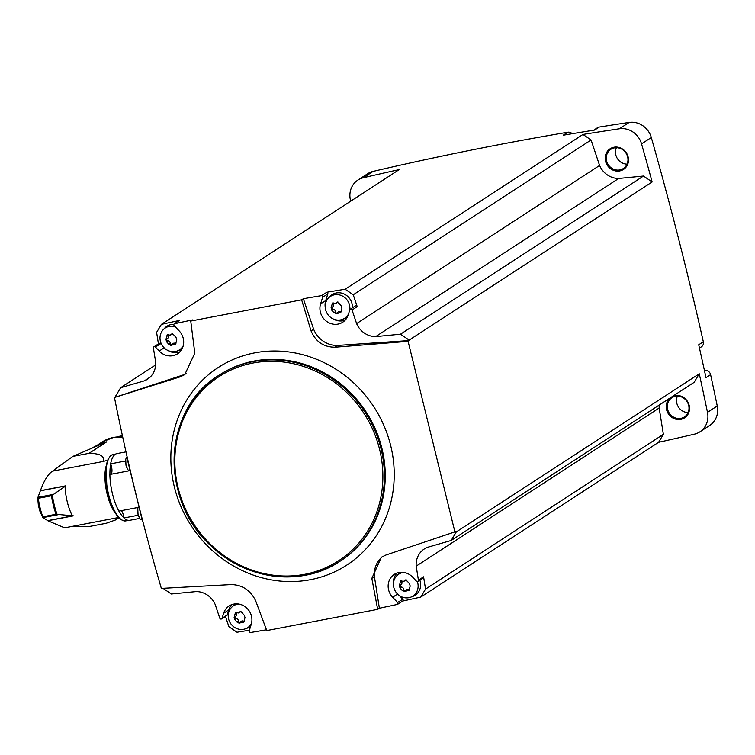 <?xml version="1.0" encoding="UTF-8"?>
<svg xmlns="http://www.w3.org/2000/svg" width="755" height="755" viewBox="0 0 755 755"><rect width="100%" height="100%" fill="white"/><g stroke="black" fill="none" stroke-linecap="round" stroke-linejoin="round"><path stroke-width="1.13" d="M114.458 397.498L183.069 374.999L180.275 376.82L114.458 397.498C127.35 462.164 142.978 525.791 161.353 588.4L231.304 584.578C242.27 584.87 250.367 590.212 255.586 600.612L266.77 630.576L377.67 609.36L379.378 608.247A3673.585 3396.396 56.9 0 0 397.517 604.396L402.67 601.046A3673.585 3396.396 56.9 0 0 420.752 597.092L658.587 442.307A3673.585 3396.396 56.9 0 0 694.421 434.163A19.951 18.45 56.9 0 0 699.894 431.832L709.653 425.48A19.951 18.45 56.9 0 0 717.25 405.982A3673.585 3396.396 56.9 0 0 710.597 374.65A5.096 4.709 56.9 0 0 704.689 370.497L704.443 370.545M115.657 396.715A3673.585 3396.396 56.9 0 1 115.553 396.252L120.668 387.711L155.662 364.939M350.66 201.198A3673.585 3396.396 56.9 0 1 350.32 199.565A19.951 18.45 56.9 0 1 357.908 180.067A19.951 18.45 56.9 0 1 363.382 177.736A3673.585 3396.396 56.9 0 1 399.225 169.592L161.391 324.376A3673.585 3396.396 56.9 0 1 179.473 320.431L174.32 323.782A3673.585 3396.396 56.9 0 1 192.459 319.931L190.751 321.045L194.809 353.18L184.758 374.631L180.275 376.82M163.005 588.315L171.338 593.987L196.149 591.58A20.376 18.837 56.9 0 1 215.222 604.585L219.771 618.175A1.274 1.18 56.9 0 0 222.055 618.298L223.631 613.287A15.279 14.128 56.9 0 1 229.105 605.982A15.279 14.128 56.9 0 1 245.988 607.388A15.279 14.128 56.9 0 1 251.255 624.291L249.188 630.897A1.274 1.18 56.9 0 0 250.169 632.577A3673.585 3396.396 56.9 0 0 266.487 629.802M120.668 387.711L144.384 380.841A20.376 18.837 56.9 0 0 147.508 379.227A20.376 18.837 56.9 0 0 155.653 362.032L153.407 348.008A1.274 1.18 56.9 0 1 155.436 347.055L159.22 351.047A15.279 14.128 56.9 0 0 177.548 353.793A15.279 14.128 56.9 0 0 179.199 330.926L174.216 325.669A1.274 1.18 56.9 0 1 174.32 323.782M186.145 373.64A24.622 22.763 56.9 0 1 183.069 374.999M158.437 343.874L156.606 332.379L161.391 324.376M357.908 180.067L367.676 173.716A19.951 18.45 56.9 0 1 373.149 171.385A3673.585 3396.396 56.9 0 1 567.807 132.219A5.096 4.709 56.9 0 1 572.177 133.71M593.675 130.209L597.507 127.708A5.096 4.709 56.9 0 1 599.215 127.057A3673.585 3396.396 56.9 0 1 629.17 122.423A19.951 18.45 56.9 0 1 651.31 137.514A3673.585 3396.396 56.9 0 1 703.33 341.779A5.096 4.709 56.9 0 1 701.404 346.838L699.47 348.102M249.405 630.208A3673.585 3396.396 56.9 0 1 237.004 632.237L228.897 626.707L225.452 616.401M420.752 597.092L425.537 589.098L423.583 576.82L418.43 580.18A1.274 1.18 56.9 0 1 416.401 581.133L412.617 577.141A15.279 14.128 56.9 0 0 394.289 574.385A15.279 14.128 56.9 0 0 392.638 597.252L397.621 602.509A1.274 1.18 56.9 0 1 397.517 604.396M418.43 580.18L416.194 566.146A20.376 18.837 56.9 0 1 424.329 548.951A20.376 18.837 56.9 0 1 427.453 547.337L451.169 540.476L456.284 531.935L699.262 373.791A3673.585 3396.396 56.9 0 1 707.492 412.334A19.951 18.45 56.9 0 1 699.894 431.832M381.568 557.143L385.975 555L456.18 531.463A3673.585 3396.396 56.9 0 1 456.284 531.935M379.378 608.247L374.433 576.688A24.622 22.763 56.9 0 1 382.842 556.388M425.537 589.098L663.371 434.314L658.587 442.307M416.194 566.146L659.172 408.011L663.371 434.314M703.33 341.779L698.715 344.78A3673.585 3396.396 56.9 0 1 705.991 377.651L710.597 374.65M301.641 299.839L303.359 298.725A3673.585 3396.396 56.9 0 1 321.668 295.601L326.821 292.251A3673.585 3396.396 56.9 0 1 345.139 289.24L582.964 134.447A3673.585 3396.396 56.9 0 1 619.411 128.775A19.951 18.45 56.9 0 1 641.542 143.865A3673.585 3396.396 56.9 0 1 652.15 181.955L409.163 340.099A3673.585 3396.396 56.9 0 1 409.295 340.562L408.096 341.345L334.946 347.234C323.668 347.149 315.703 341.722 311.06 330.945L301.641 299.839L190.751 321.045M454.982 532.247L408.096 341.345M567.807 132.219L563.202 135.22A3673.585 3396.396 56.9 0 1 594.61 130.058L599.215 127.057M613.938 147.234A12.316 11.382 -123.1 0 0 608.521 166.874A12.316 11.382 -123.1 0 0 628.084 163.127A12.316 11.382 -123.1 0 0 613.938 147.234M582.964 134.447L591.08 139.977L599.593 165.458A20.376 18.837 56.9 0 0 618.675 178.463L643.486 176.047L652.15 181.955M670.053 398.017A12.316 11.382 -123.1 0 0 672.545 417.808A12.316 11.382 -123.1 0 0 689.466 409.701A12.316 11.382 -123.1 0 0 674.961 395.667A12.316 11.382 -123.1 0 0 672.346 396.526M699.262 373.791L694.147 382.332L451.169 540.476M659.172 408.011A20.376 18.837 56.9 0 1 659.162 405.105M677.405 396.12A11.467 10.598 -123.1 0 0 688.098 412.551M675.432 396.309A11.467 10.598 -123.1 0 0 671.893 397.725A11.467 10.598 -123.1 0 0 669.26 413.117A11.467 10.598 -123.1 0 0 684.398 416.939A11.467 10.598 -123.1 0 0 688.003 403.378A11.467 10.598 -123.1 0 0 675.432 396.309M616.382 147.687A11.467 10.598 -123.1 0 0 627.075 164.118M614.41 147.876A11.467 10.598 -123.1 0 0 610.87 149.292A11.467 10.598 -123.1 0 0 608.237 164.684A11.467 10.598 -123.1 0 0 623.375 168.507A11.467 10.598 -123.1 0 0 626.98 154.945A11.467 10.598 -123.1 0 0 614.41 147.876M591.08 139.977L353.246 294.771L345.139 289.24M409.163 340.099L400.499 334.191L375.688 336.607A20.376 18.837 56.9 0 1 356.615 323.602L352.066 310.012A1.274 1.18 56.9 0 0 349.782 309.88L348.206 314.901A15.279 14.128 56.9 0 1 342.732 322.206A15.279 14.128 56.9 0 1 325.849 320.8A15.279 14.128 56.9 0 1 320.582 303.887L322.649 297.281A1.274 1.18 56.9 0 0 321.668 295.601M356.615 323.602L599.593 165.458M353.246 294.771L357.219 306.653L352.066 310.012M375.688 336.607L618.675 178.463M400.499 334.191L643.486 176.047M144.384 380.841L150.254 377.028M377.67 609.36L371.837 578.377L381.36 557.275M303.359 298.725L313.655 329.265L311.06 330.945M334.946 347.234L337.74 345.422A24.622 22.763 56.9 0 1 313.655 329.265M337.74 345.422L409.295 340.562M374.433 576.688L371.837 578.377M221.602 618.911L226.755 615.552A1.274 1.18 56.9 0 0 227.208 614.947L228.784 609.927A15.279 14.128 56.9 0 1 231.879 604.604M238.722 604.028A13.033 12.052 -123.1 0 0 237.504 604.198A13.033 12.052 -123.1 0 0 231.492 607.464L233.116 605.765A13.59 12.561 56.9 0 1 235.466 603.868M250.594 626.414A13.59 12.561 56.9 0 1 247.602 628.018L245.394 628.811A13.033 12.052 -123.1 0 0 251.453 623.592M153.907 346.819L159.06 343.468A1.274 1.18 56.9 0 1 160.588 343.695L155.436 347.055M162.136 345.337L160.588 343.695M179.926 351.811A15.279 14.128 56.9 0 1 167.657 350.348M175.283 326.802A13.033 12.052 -123.1 0 0 169.271 326.396A13.033 12.052 -123.1 0 0 163.259 329.661L164.883 327.963A13.59 12.561 56.9 0 1 173.905 324.348M182.049 348.829A13.59 12.561 56.9 0 1 179.369 350.216L177.161 351.009A13.033 12.052 -123.1 0 0 183.22 345.79M402.67 601.046A1.274 1.18 56.9 0 0 402.774 599.159L399.329 595.525M393.44 584.823A15.279 14.128 56.9 0 1 397.073 573.017M423.583 576.82A1.274 1.18 56.9 0 1 423.083 578.009L417.93 581.359M403.916 572.441A13.033 12.052 -123.1 0 0 402.698 572.601A13.033 12.052 -123.1 0 0 396.686 575.867L398.31 574.168A13.59 12.561 56.9 0 1 400.66 572.281M419.846 580.114A13.59 12.561 56.9 0 1 412.787 596.422L410.578 597.224A13.033 12.052 -123.1 0 0 417.345 581.539M325.197 307.021A15.279 14.128 56.9 0 1 325.735 300.537L327.802 293.931L322.649 297.281M345.111 320.224A15.279 14.128 56.9 0 1 332.842 318.761M350.235 309.276L355.388 305.917A1.274 1.18 56.9 0 1 357.219 306.653M326.821 292.251A1.274 1.18 56.9 0 1 327.802 293.931M349.801 309.824A13.033 12.052 -123.1 0 0 334.456 294.799A13.033 12.052 -123.1 0 0 328.444 298.065L330.067 296.366A13.59 12.561 56.9 0 1 344.62 294.233A13.59 12.561 56.9 0 1 352.396 307.87M347.234 317.242A13.59 12.561 56.9 0 1 344.554 318.619L342.345 319.422A13.033 12.052 -123.1 0 0 348.451 314.108M231.492 607.464A13.033 12.052 -123.1 0 0 229.992 622.488A13.033 12.052 -123.1 0 0 243.667 629.283A13.033 12.052 -123.1 0 0 245.394 628.811M239.779 611.975L238.372 612.984L235.475 612.437L234.22 617.175L234.814 619.591L237.004 622.044L239.297 622.875L241.373 621.252A2.265 2.095 56.9 0 1 243.742 621.365L242.317 622.299L243.742 622.318L244.998 617.59L244.261 615.249L242.072 612.796L240.184 611.559L239.779 611.975L240.703 611.371M238.957 623.234L242.317 622.299M234.097 617.241L235.89 616.108A2.265 2.095 56.9 0 1 235.654 616.24M163.259 329.661A13.033 12.052 -123.1 0 0 161.759 344.686A13.033 12.052 -123.1 0 0 175.434 351.481A13.033 12.052 -123.1 0 0 177.161 351.009M171.545 334.172L170.139 335.182L167.232 334.635L165.987 339.373L166.581 341.788L168.761 344.242L171.064 345.073L173.131 343.45A2.265 2.095 56.9 0 1 175.509 343.563L174.084 344.497L175.509 344.516L176.764 339.788L176.028 337.447L173.839 334.993L171.951 333.757L171.545 334.172L172.461 333.568M170.724 345.441L174.084 344.497M165.864 339.439L167.648 338.306A2.265 2.095 56.9 0 1 167.421 338.438M328.444 298.065A13.033 12.052 -123.1 0 0 326.943 313.099A13.033 12.052 -123.1 0 0 340.618 319.893A13.033 12.052 -123.1 0 0 342.345 319.422M336.73 302.576L335.324 303.595L332.426 303.048L331.171 307.776L331.766 310.201L333.955 312.655L336.249 313.485L338.325 311.862A2.265 2.095 56.9 0 1 340.703 311.975L339.269 312.9L340.694 312.919L341.949 308.2L341.213 305.86L339.033 303.406L337.145 302.17L336.73 302.576L337.655 301.981M335.909 313.844L339.269 312.9M331.049 307.842L332.842 306.719A2.265 2.095 56.9 0 1 332.606 306.851M396.686 575.867A13.033 12.052 -123.1 0 0 395.176 590.901A13.033 12.052 -123.1 0 0 408.861 597.696A13.033 12.052 -123.1 0 0 410.578 597.224M404.963 580.378L403.557 581.397L400.66 580.85L399.414 585.578L400.008 588.003L402.189 590.457L404.482 591.288L406.558 589.664A2.265 2.095 56.9 0 1 408.936 589.778L407.502 590.703L408.936 590.721L410.191 586.003L409.446 583.662L407.266 581.208L405.378 579.972L404.963 580.378L405.888 579.783M404.151 591.646L407.502 590.703M399.291 585.644L401.075 584.521A2.265 2.095 56.9 0 1 400.839 584.653M240.987 611.361A2.265 2.095 56.9 0 1 240.571 611.729L239.08 612.692M235.89 616.108A2.265 2.095 56.9 0 0 236.485 613.211A1.293 1.199 56.9 0 1 236.334 612.314M239.552 622.507A1.293 1.199 56.9 0 1 238.429 621.12A2.265 2.095 56.9 0 0 236.249 618.666A1.293 1.199 56.9 0 1 235.324 616.476M244.214 621.582A1.293 1.199 56.9 0 1 243.742 621.365M406.171 579.774A2.265 2.095 56.9 0 1 405.756 580.142L404.274 581.105M401.075 584.521A2.265 2.095 56.9 0 0 401.679 581.624A1.293 1.199 56.9 0 1 401.518 580.727M404.737 590.91A1.293 1.199 56.9 0 1 403.614 589.523A2.265 2.095 56.9 0 0 401.433 587.069A1.293 1.199 56.9 0 1 400.509 584.889M337.938 301.972A2.265 2.095 56.9 0 1 337.523 302.34L336.041 303.302M332.842 306.719A2.265 2.095 56.9 0 0 333.436 303.821A1.293 1.199 56.9 0 1 333.285 302.925M336.503 313.108A1.293 1.199 56.9 0 1 335.38 311.721A2.265 2.095 56.9 0 0 333.2 309.267A1.293 1.199 56.9 0 1 332.275 307.087M172.753 333.559A2.265 2.095 56.9 0 1 172.329 333.927L170.847 334.899M167.648 338.306A2.265 2.095 56.9 0 0 168.252 335.409A1.293 1.199 56.9 0 1 168.101 334.512M171.319 344.705A1.293 1.199 56.9 0 1 170.196 343.317A2.265 2.095 56.9 0 0 168.016 340.864A1.293 1.199 56.9 0 1 167.091 338.674M175.981 343.78A1.293 1.199 56.9 0 1 175.509 343.563M142.988 521.998A1.699 0.604 -100.8 0 1 142.421 520.799L127.17 458.7A1.699 0.604 -100.8 0 1 127.151 456.935M138.118 507.435A6.795 2.425 79.2 0 0 137.787 508.662A6.795 2.425 79.2 0 0 138.193 514.514A6.795 2.425 79.2 0 0 139.609 518.185A6.795 2.425 79.2 0 0 141.638 519.78L142.148 519.676M127.048 457.407A6.795 2.425 79.2 0 0 125.745 459.644A6.795 2.425 79.2 0 0 126.151 465.495A6.795 2.425 79.2 0 0 127.567 469.157A6.795 2.425 79.2 0 0 129.331 470.761M139.09 507.256L118.875 511.116A33.966 12.108 -100.8 0 1 109.871 474.48L130.096 470.62M125.604 460.984L110.626 463.844A6.965 2.482 -100.8 0 1 110.692 463.985A6.965 2.482 -100.8 0 1 111.061 474.253M110.626 463.844A33.966 12.108 -100.8 0 1 116.978 453.595L126 451.868M118.95 511.107A33.796 12.042 79.2 0 0 123.905 517.807A6.965 2.482 -100.8 0 1 123.924 517.977L138.288 515.231M110.692 463.985A33.796 12.042 79.2 0 0 109.937 474.47M92.695 447.621L96.81 445.516A36.344 33.598 56.9 0 1 106.757 441.798L72.791 456.445L89.014 453.34C100.415 453.481 105.049 456.209 102.916 461.522L107.606 460.314M71.347 526.556L89.968 526.386L106.2 523.281L115.675 519.912L117.572 517.713M102.916 461.522L52.52 471.158L72.791 456.445M52.52 471.158C48.075 474.055 44.045 480.567 40.411 490.684L65.845 485.824A29.124 10.381 -100.8 0 0 65.855 486.192L65.072 486.343A29.124 10.381 79.2 0 0 72.301 515.759L73.084 515.608A29.124 10.381 -100.8 0 0 73.226 515.891L47.801 520.752L64.628 527.839L118.544 517.524M73.159 515.759L47.754 520.62L42.856 517.609L39.807 510.946L38.307 504.85L37.75 497.875L40.411 490.684M65.072 486.343L51.529 495.771A33.796 12.042 79.2 0 0 56.068 514.259L72.301 515.759M65.845 485.946L40.43 490.807M139.741 518.402L129.737 520.318A33.966 12.108 -100.8 0 1 123.924 517.977M121.366 510.644A6.965 2.482 -100.8 0 1 123.905 517.807M42.525 517.307L42.818 516.788A33.796 12.042 79.2 0 1 38.279 498.3L37.75 497.875M122.404 435.559L117.94 436.909M707.492 412.334L717.25 405.982M641.542 143.865L651.31 137.514M619.411 128.775L629.17 122.423M363.382 177.736L373.149 171.385M346.649 565.193A117.865 108.965 -123.1 0 0 383.974 425.669A117.865 108.965 -123.1 0 0 254.671 352.878A117.865 108.965 -123.1 0 0 181.096 506.916A117.865 108.965 -123.1 0 0 346.649 565.193M253.878 361.098A110.957 102.586 -123.1 0 0 219.582 374.876L218.723 375.433A110.957 102.586 -123.1 0 0 193.271 524.395A110.957 102.586 -123.1 0 0 339.769 561.427A110.957 102.586 -123.1 0 0 374.707 430.095A110.957 102.586 -123.1 0 0 253.019 361.654A110.957 102.586 -123.1 0 0 218.723 375.433C163.24 408.587 159.078 499.546 210.862 545.723C245.885 580.199 301.915 587.06 339.769 561.427L340.628 560.871A110.957 102.586 -123.1 0 0 375.556 429.538A110.957 102.586 -123.1 0 0 253.878 361.098M252.925 363.051A109.768 101.491 -123.1 0 0 204.605 538.183A109.768 101.491 -123.1 0 0 379.076 504.812A109.768 101.491 -123.1 0 0 252.925 363.051M227.208 614.947L222.055 618.298M228.784 609.927L223.631 613.287M164.146 347.838L159.22 351.047M402.774 599.159L397.621 602.509M397.564 594.043L392.638 597.252M325.735 300.537L320.582 303.887M236.485 613.211L235.06 614.145M236.249 618.666L234.814 619.591M238.429 621.12L237.004 622.044M401.679 581.624L400.244 582.549M401.433 587.069L400.008 588.003M403.614 589.523L402.189 590.457M333.436 303.821L332.011 304.746M333.2 309.267L331.766 310.201M335.38 311.721L333.955 312.655M168.252 335.409L166.827 336.343M168.016 340.864L166.581 341.788M170.196 343.317L168.761 344.242M115.826 453.991L113.118 454.51A33.796 12.042 79.2 0 0 106.049 475.254A33.796 12.042 79.2 0 0 125.811 520.893L128.52 520.374M122.725 437.032A36.344 33.598 -123.1 0 0 113.429 437.456A36.344 33.598 -123.1 0 0 102.189 441.968L96.244 445.846M106.757 441.798L89.014 453.34M106.096 466.222A29.124 10.381 79.2 0 0 114.968 512.598M57.484 514.816L42.856 517.609M52.51 494.563L37.882 497.356M108.824 458.351A32.946 11.74 79.2 0 0 107.144 490.052A32.946 11.74 79.2 0 0 120.404 518.902M52.34 494.723A33.531 11.957 79.2 0 0 57.267 514.768M51.529 495.771L38.279 498.3M56.068 514.259L42.818 516.788M120.309 436.012A32.352 29.907 -123.1 0 0 118.016 436.89L120.319 436.003M139.609 518.185L138.023 514.315L137.787 508.662M127.567 469.157L125.991 465.288L125.745 459.644M118.856 517.845L115.675 519.912M113.118 454.51L110.56 455.775L107.691 460.106L105.983 467.005L107.021 489.684L112.25 507.218L118.686 517.675L122.98 520.657L125.811 520.893M38.307 504.85L39.798 510.946M102.189 441.968L113.467 437.447L122.716 437.013"/></g></svg>
